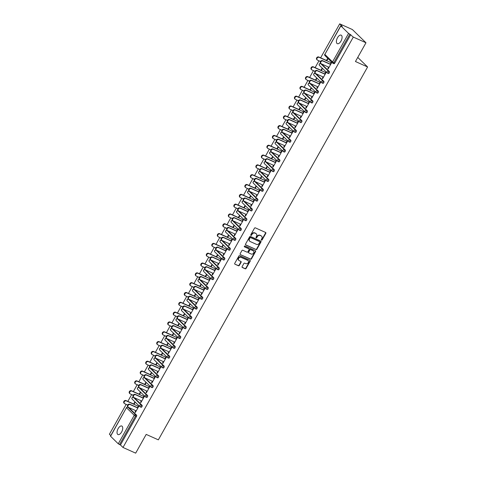<?xml version="1.0" encoding="UTF-8"?>
<svg xmlns="http://www.w3.org/2000/svg" width="477" height="477" viewBox="0 0 477 477"><rect width="100%" height="100%" fill="white"/><g stroke="black" fill="none" stroke-linecap="round" stroke-linejoin="round"><path stroke-width="0.72" d="M261.491 240.146A0.501 0.429 134.2 0 0 262.129 239.889L265.814 233.325A0.715 0.614 134.2 0 0 265.594 232.454L255.374 227.869A0.715 0.614 134.2 0 0 254.456 228.227L250.777 234.791A0.501 0.429 134.2 0 0 251.57 235.149L252.047 234.296A2.296 1.962 134.2 0 1 254.974 233.14L255.827 233.521A2.296 1.962 134.2 0 1 256.316 233.855A2.296 1.962 134.2 0 1 256.531 236.312L256.054 237.164A0.501 0.429 134.2 0 0 256.853 237.516L257.33 236.67A2.296 1.962 134.2 0 1 260.251 235.507L261.104 235.888A2.296 1.962 134.2 0 1 261.593 236.222A2.296 1.962 134.2 0 1 261.813 238.685L261.336 239.532A0.501 0.429 134.2 0 0 261.491 240.146M261.283 239.901A0.501 0.429 134.2 0 0 261.861 239.627L265.54 233.062A0.715 0.614 134.2 0 0 265.588 232.448M250.723 235.161A0.501 0.429 134.2 0 0 251.296 234.881L251.773 234.034L252.047 234.296M256.006 237.528A0.501 0.429 134.2 0 0 256.578 237.254L257.055 236.407L257.33 236.67M121.623 431.983A4.675 2.319 -65.8 0 0 121.796 426.027A4.675 2.319 -65.8 0 0 118.141 428.596A4.675 2.319 -65.8 0 0 117.968 434.553A4.675 2.319 -65.8 0 0 121.623 431.983M340.977 41.105A4.675 2.319 -65.8 0 0 341.15 35.149A4.675 2.319 -65.8 0 0 337.495 37.719A4.675 2.319 -65.8 0 0 337.322 43.675A4.675 2.319 -65.8 0 0 340.977 41.105M242.107 266.643A0.715 0.614 134.2 0 0 242.328 267.514L245.196 268.801A0.715 0.614 134.2 0 0 246.108 268.438L250.198 261.152A0.715 0.614 134.2 0 0 249.978 260.281L239.758 255.69A0.715 0.614 134.2 0 0 238.846 256.054L234.756 263.34A0.715 0.614 134.2 0 0 234.976 264.216L238.44 265.767A0.715 0.614 134.2 0 0 239.353 265.409L241.106 262.284A0.715 0.614 134.2 0 0 240.879 261.414L239.162 260.645A1.92 1.64 134.2 0 1 241.016 257.341L247.748 260.359A1.92 1.64 134.2 0 1 245.893 263.662L244.773 263.161A0.715 0.614 134.2 0 0 243.854 263.525L242.107 266.643M340.858 25.913L324.861 54.42L332.558 61.903L348.556 33.402L340.858 25.913L342.242 26.324L339.702 23.85L352.372 29.538L365.972 42.763L355.448 61.515L367.594 66.971L158.346 439.854L146.195 434.398L135.671 453.15L123 447.462L353.302 37.075L349.832 34.189L333.834 62.69L334.765 63.107L350.756 34.6M365.972 42.763L353.302 37.075M255.976 249.596A0.715 0.614 134.2 0 0 256.888 249.232L260.979 241.94A0.715 0.614 134.2 0 0 260.758 241.07L250.538 236.485A0.715 0.614 134.2 0 0 249.62 236.842L245.53 244.135A0.715 0.614 134.2 0 0 245.756 245.005L255.702 249.328A0.715 0.614 134.2 0 0 256.62 248.964L260.71 241.678A0.715 0.614 134.2 0 0 260.752 241.07M255.589 251.546L251.498 258.838A0.715 0.614 134.2 0 1 250.586 259.196L240.366 254.611A0.715 0.614 134.2 0 1 240.146 253.734L241.893 250.616A0.715 0.614 134.2 0 1 242.805 250.258L246.955 252.118A0.715 0.614 134.2 0 0 247.867 251.755L249.03 249.686A0.715 0.614 134.2 0 0 248.809 248.809L244.492 246.877A0.501 0.429 134.2 0 1 244.975 246.007L255.368 250.675A0.715 0.614 134.2 0 1 255.589 251.546L255.32 251.284L251.23 258.57L251.498 258.838M367.594 66.971L357.756 57.401M348.556 33.402L349.832 34.189M123 447.462L120.46 444.987L118.26 443.789L110.473 436.157L126.471 407.65L110.563 436.3M110.789 435.584L109.406 434.237L126.166 404.365M127.836 401.39L131.676 394.551M133.345 391.569L137.179 384.736M138.855 381.755L142.689 374.922M144.364 371.941L148.198 365.102M149.873 362.126L153.707 355.287M155.377 352.306L159.217 345.473M160.886 342.492L164.726 335.653M166.395 332.678L170.235 325.839M171.905 322.857L175.739 316.024M177.414 313.043L181.248 306.204M182.924 303.229L186.757 296.39M188.433 293.409L192.267 286.576M193.936 283.594L197.776 276.761M199.446 273.78L203.285 266.941M204.955 263.966L208.795 257.127M210.464 254.146L214.298 247.313M215.974 244.331L219.808 237.492M221.483 234.517L225.317 227.678M226.992 224.697L230.826 217.864M232.496 214.883L236.336 208.044M238.005 205.068L241.845 198.229M243.514 195.248L247.354 188.415M249.024 185.434L252.864 178.601M254.533 175.619L258.367 168.78M260.043 165.805L263.876 158.966M265.552 155.985L269.386 149.152M271.061 146.171L274.895 139.332M276.565 136.356L280.404 129.517M282.074 126.536L285.914 119.703M287.583 116.722L291.423 109.883M293.093 106.908L296.927 100.069M298.602 97.087L302.436 90.254M304.111 87.273L307.945 80.44M309.621 77.459L313.455 70.62M315.124 67.645L318.964 60.806M320.633 57.824L339.702 23.85M326.459 60.442L327.347 58.862L327.699 59.208L326.817 60.788M330.191 64.282L331.157 62.565L331.509 62.91L328.152 68.891L327.8 68.545L328.236 68.742M328.605 67.114L327.8 68.545M134.21 397.764A1.097 0.543 114.2 0 1 134.305 397.788A1.097 0.543 114.2 0 1 134.389 397.842L142.086 405.331A1.097 0.543 114.2 0 1 141.961 406.666A1.097 0.543 114.2 0 1 141.109 407.275A1.097 0.543 114.2 0 1 141.025 407.215L140.28 406.881M128.701 407.579A1.097 0.543 114.2 0 1 128.796 407.602A1.097 0.543 114.2 0 1 128.879 407.656L136.577 415.145A1.097 0.543 114.2 0 1 136.458 416.487L135.528 416.069L119.536 444.576M120.46 444.987L136.458 416.487M334.765 63.107A1.097 0.543 114.2 0 1 333.906 63.709A1.097 0.543 114.2 0 1 333.822 63.656L333.077 63.316M139.528 394.533L140.411 392.953L140.059 392.607L139.171 394.187M142.903 398.027L143.863 396.309L144.221 396.655L140.864 402.636L140.512 402.29L140.948 402.487M141.317 400.859L140.512 402.29M145.229 378.13A1.097 0.543 114.2 0 1 145.324 378.154A1.097 0.543 114.2 0 1 145.407 378.207L153.105 385.696A1.097 0.543 114.2 0 1 152.98 387.038A1.097 0.543 114.2 0 1 152.127 387.64A1.097 0.543 114.2 0 1 152.044 387.586L151.292 387.246M150.541 374.898L151.43 373.318L151.078 372.978L150.189 374.558M153.922 378.398L154.882 376.681L155.234 377.027L151.883 383.001L151.531 382.655L151.966 382.852M152.33 381.224L151.531 382.655M156.247 358.501A1.097 0.543 114.2 0 1 156.343 358.525A1.097 0.543 114.2 0 1 156.42 358.579L164.118 366.062A1.097 0.543 114.2 0 1 163.999 367.403A1.097 0.543 114.2 0 1 163.14 368.005A1.097 0.543 114.2 0 1 163.062 367.952L162.311 367.618M161.56 355.27L162.448 353.69L162.091 353.344L161.208 354.924M164.935 358.764L165.901 357.046L166.252 357.392L162.901 363.367L162.544 363.027L162.985 363.224M163.349 361.596L162.544 363.027M167.266 338.867A1.097 0.543 114.2 0 1 167.355 338.891A1.097 0.543 114.2 0 1 167.439 338.944L175.137 346.433A1.097 0.543 114.2 0 1 175.017 347.775A1.097 0.543 114.2 0 1 174.159 348.377A1.097 0.543 114.2 0 1 174.075 348.317L173.33 347.983M172.579 335.635L173.461 334.055L173.109 333.715L172.221 335.289M175.953 339.129L176.919 337.418L177.271 337.758L173.914 343.738L173.562 343.392L173.998 343.589M174.367 341.961L173.562 343.392M178.279 319.232A1.097 0.543 114.2 0 1 178.374 319.256A1.097 0.543 114.2 0 1 178.458 319.316L186.155 326.799A1.097 0.543 114.2 0 1 186.03 328.14A1.097 0.543 114.2 0 1 185.177 328.742A1.097 0.543 114.2 0 1 185.094 328.689L184.343 328.349M183.591 316.001L184.48 314.426L184.128 314.081L183.24 315.661M186.972 319.501L187.932 317.783L188.29 318.129L184.933 324.104L184.581 323.764L185.016 323.955M185.38 322.333L184.581 323.764M189.297 299.604A1.097 0.543 114.2 0 1 189.393 299.628A1.097 0.543 114.2 0 1 189.476 299.681L197.168 307.17A1.097 0.543 114.2 0 1 197.049 308.506A1.097 0.543 114.2 0 1 196.19 309.114A1.097 0.543 114.2 0 1 196.113 309.054L195.361 308.72M194.61 296.372L195.498 294.792L195.141 294.446L194.258 296.026M197.991 299.866L198.951 298.149L199.303 298.495L195.952 304.475L195.594 304.129L196.035 304.326M196.399 302.698L195.594 304.129M200.316 279.969A1.097 0.543 114.2 0 1 200.412 279.993A1.097 0.543 114.2 0 1 200.489 280.047L208.187 287.536A1.097 0.543 114.2 0 1 208.067 288.877A1.097 0.543 114.2 0 1 207.209 289.479A1.097 0.543 114.2 0 1 207.131 289.426L206.38 289.086M205.629 276.738L206.511 275.157L206.159 274.818L205.277 276.398M209.004 280.237L209.969 278.52L210.321 278.866L206.964 284.841L206.613 284.495L207.048 284.691M207.417 283.064L206.613 284.495M211.329 260.341A1.097 0.543 114.2 0 1 211.424 260.364A1.097 0.543 114.2 0 1 211.508 260.418L219.205 267.901A1.097 0.543 114.2 0 1 219.086 269.243A1.097 0.543 114.2 0 1 218.227 269.845A1.097 0.543 114.2 0 1 218.144 269.791L217.399 269.457M216.647 257.109L217.53 255.529L217.178 255.183L216.29 256.763M220.022 260.603L220.988 258.886L221.34 259.232L217.983 265.206L217.631 264.866L218.067 265.063M218.436 263.435L217.631 264.866M222.348 240.706A1.097 0.543 114.2 0 1 222.443 240.73A1.097 0.543 114.2 0 1 222.526 240.784L230.224 248.273A1.097 0.543 114.2 0 1 230.099 249.614A1.097 0.543 114.2 0 1 229.246 250.216A1.097 0.543 114.2 0 1 229.163 250.157L228.411 249.823M227.66 237.474L228.549 235.894L228.197 235.555L227.308 237.129M231.041 240.968L232.001 239.257L232.359 239.597L229.002 245.577L228.65 245.232L229.085 245.428M229.449 243.801L228.65 245.232M233.366 221.072A1.097 0.543 114.2 0 1 233.462 221.095A1.097 0.543 114.2 0 1 233.539 221.155L241.237 228.638A1.097 0.543 114.2 0 1 241.118 229.98A1.097 0.543 114.2 0 1 240.259 230.582A1.097 0.543 114.2 0 1 240.181 230.528L239.43 230.188M238.679 217.84L239.567 216.266L239.21 215.92L238.327 217.5M242.06 221.34L243.02 219.623L243.371 219.969L240.02 225.943L239.663 225.603L240.104 225.794M240.468 224.172L239.663 225.603M244.385 201.443A1.097 0.543 114.2 0 1 244.48 201.467A1.097 0.543 114.2 0 1 244.558 201.521L252.255 209.009A1.097 0.543 114.2 0 1 252.136 210.345A1.097 0.543 114.2 0 1 251.278 210.953A1.097 0.543 114.2 0 1 251.194 210.894L250.449 210.56M249.698 198.211L250.58 196.631L250.228 196.285L249.34 197.866M253.072 201.705L254.038 199.988L254.39 200.334L251.033 206.314L250.681 205.969L251.117 206.165M251.486 204.538L250.681 205.969M255.398 181.809A1.097 0.543 114.2 0 1 255.493 181.832A1.097 0.543 114.2 0 1 255.577 181.892L263.274 189.375A1.097 0.543 114.2 0 1 263.149 190.717A1.097 0.543 114.2 0 1 262.296 191.319A1.097 0.543 114.2 0 1 262.213 191.265L261.462 190.925M260.71 178.577L261.599 176.997L261.247 176.657L260.359 178.237M264.091 182.077L265.051 180.36L265.409 180.705L262.052 186.68L261.7 186.334L262.135 186.531M262.499 184.903L261.7 186.334M266.416 162.18A1.097 0.543 114.2 0 1 266.512 162.204A1.097 0.543 114.2 0 1 266.595 162.258L274.293 169.74A1.097 0.543 114.2 0 1 274.168 171.082A1.097 0.543 114.2 0 1 273.309 171.684A1.097 0.543 114.2 0 1 273.232 171.631L272.48 171.297M271.729 158.948L272.617 157.368L272.26 157.022L271.377 158.602M275.11 162.442L276.07 160.725L276.421 161.071L273.071 167.051L272.713 166.706L273.154 166.902M273.518 165.275L272.713 166.706M277.435 142.545A1.097 0.543 114.2 0 1 277.531 142.569A1.097 0.543 114.2 0 1 277.608 142.623L285.306 150.112A1.097 0.543 114.2 0 1 285.186 151.453A1.097 0.543 114.2 0 1 284.328 152.056A1.097 0.543 114.2 0 1 284.25 151.996L283.499 151.662M282.748 139.314L283.63 137.734L283.278 137.394L282.396 138.968M286.122 142.808L287.088 141.097L287.44 141.436L284.089 147.417L283.732 147.071L284.167 147.268M284.536 145.64L283.732 147.071M288.448 122.911A1.097 0.543 114.2 0 1 288.543 122.935A1.097 0.543 114.2 0 1 288.627 122.994L296.324 130.477A1.097 0.543 114.2 0 1 296.205 131.819A1.097 0.543 114.2 0 1 295.346 132.421A1.097 0.543 114.2 0 1 295.263 132.367L294.518 132.028M293.766 119.679L294.649 118.105L294.297 117.759L293.409 119.339M297.141 123.179L298.107 121.462L298.459 121.808L295.102 127.782L294.75 127.442L295.185 127.639M295.555 126.011L294.75 127.442M299.467 103.282A1.097 0.543 114.2 0 1 299.562 103.306A1.097 0.543 114.2 0 1 299.645 103.36L307.343 110.849A1.097 0.543 114.2 0 1 307.218 112.19A1.097 0.543 114.2 0 1 306.365 112.793A1.097 0.543 114.2 0 1 306.282 112.733L305.53 112.399M304.779 100.051L305.668 98.471L305.316 98.125L304.427 99.705M308.16 103.545L309.12 101.828L309.478 102.173L306.121 108.154L305.769 107.808L306.204 108.005M306.568 106.377L305.769 107.808M310.485 83.648A1.097 0.543 114.2 0 1 310.581 83.672A1.097 0.543 114.2 0 1 310.658 83.731L318.356 91.214A1.097 0.543 114.2 0 1 318.237 92.556A1.097 0.543 114.2 0 1 317.378 93.158A1.097 0.543 114.2 0 1 317.3 93.104L316.549 92.765M315.798 80.416L316.686 78.836L316.329 78.496L315.446 80.076M319.179 83.916L320.139 82.199L320.49 82.545L317.139 88.519L316.782 88.173L317.223 88.37M317.587 86.742L316.782 88.173M321.504 64.019A1.097 0.543 114.2 0 1 321.599 64.043A1.097 0.543 114.2 0 1 321.677 64.097L329.374 71.58A1.097 0.543 114.2 0 1 329.255 72.921A1.097 0.543 114.2 0 1 328.397 73.524A1.097 0.543 114.2 0 1 328.313 73.47L327.568 73.136M324.682 74.096L325.648 72.385L326 72.725L322.649 78.705L322.291 78.359L322.726 78.556M323.096 76.928L322.291 78.359M321.307 70.602L322.19 69.022L321.838 68.676L320.955 70.256M315.995 73.834A1.097 0.543 114.2 0 1 316.09 73.857A1.097 0.543 114.2 0 1 316.168 73.911L323.865 81.4A1.097 0.543 114.2 0 1 323.746 82.742A1.097 0.543 114.2 0 1 322.887 83.344A1.097 0.543 114.2 0 1 322.81 83.284L322.058 82.95M313.669 93.73L314.629 92.013L314.981 92.359L311.63 98.334L311.278 97.994L311.714 98.19M312.077 96.563L311.278 97.994M310.288 90.236L311.177 88.656L310.819 88.311L309.937 89.891M304.976 93.468A1.097 0.543 114.2 0 1 305.071 93.492A1.097 0.543 114.2 0 1 305.155 93.546L312.852 101.029A1.097 0.543 114.2 0 1 312.727 102.37A1.097 0.543 114.2 0 1 311.869 102.972A1.097 0.543 114.2 0 1 311.791 102.919L311.04 102.585M302.651 113.359L303.61 111.648L303.968 111.988L300.611 117.968L300.26 117.622L300.695 117.819M301.059 116.191L300.26 117.622M299.27 109.865L300.158 108.285L299.806 107.945L298.918 109.519M293.957 113.097A1.097 0.543 114.2 0 1 294.053 113.121A1.097 0.543 114.2 0 1 294.136 113.174L301.834 120.663A1.097 0.543 114.2 0 1 301.708 122.005A1.097 0.543 114.2 0 1 300.856 122.607A1.097 0.543 114.2 0 1 300.772 122.553L300.021 122.213M291.632 132.994L292.598 131.276L292.95 131.622L289.593 137.603L289.241 137.257L289.676 137.454M290.046 135.826L289.241 137.257M288.257 129.5L289.14 127.919L288.788 127.574L287.899 129.154M282.944 132.731A1.097 0.543 114.2 0 1 283.04 132.755A1.097 0.543 114.2 0 1 283.117 132.809L290.815 140.298A1.097 0.543 114.2 0 1 290.696 141.633A1.097 0.543 114.2 0 1 289.837 142.235A1.097 0.543 114.2 0 1 289.754 142.182L289.008 141.848M280.619 152.628L281.579 150.911L281.931 151.257L278.58 157.231L278.222 156.891L278.663 157.082M279.027 155.46L278.222 156.891M277.238 149.128L278.127 147.554L277.769 147.208L276.887 148.788M271.926 152.36A1.097 0.543 114.2 0 1 272.021 152.384A1.097 0.543 114.2 0 1 272.099 152.443L279.796 159.926A1.097 0.543 114.2 0 1 279.677 161.268A1.097 0.543 114.2 0 1 278.818 161.87A1.097 0.543 114.2 0 1 278.741 161.816L277.99 161.476M269.6 172.257L270.56 170.545L270.918 170.885L267.561 176.866L267.209 176.52L267.645 176.717M268.008 175.089L267.209 176.52M266.22 168.763L267.108 167.183L266.756 166.837L265.868 168.417M260.907 171.994A1.097 0.543 114.2 0 1 261.002 172.018A1.097 0.543 114.2 0 1 261.086 172.072L268.784 179.561A1.097 0.543 114.2 0 1 268.658 180.902A1.097 0.543 114.2 0 1 267.806 181.504A1.097 0.543 114.2 0 1 267.722 181.445L266.971 181.111M258.582 191.891L259.548 190.174L259.899 190.52L256.543 196.494L256.191 196.154L256.626 196.351M256.996 194.723L256.191 196.154M255.207 188.397L256.089 186.817L255.738 186.471L254.849 188.051M249.888 191.629A1.097 0.543 114.2 0 1 249.984 191.653A1.097 0.543 114.2 0 1 250.067 191.706L257.765 199.189A1.097 0.543 114.2 0 1 257.646 200.531A1.097 0.543 114.2 0 1 256.787 201.133A1.097 0.543 114.2 0 1 256.704 201.079L255.958 200.745M247.563 211.52L248.529 209.808L248.881 210.148L245.524 216.129L245.172 215.783L245.607 215.98M245.977 214.352L245.172 215.783M244.188 208.026L245.071 206.446L244.719 206.106L243.836 207.68M238.876 211.257A1.097 0.543 114.2 0 1 238.971 211.281A1.097 0.543 114.2 0 1 239.049 211.335L246.746 218.824A1.097 0.543 114.2 0 1 246.627 220.165A1.097 0.543 114.2 0 1 245.768 220.768A1.097 0.543 114.2 0 1 245.691 220.714L244.939 220.374M236.55 231.154L237.51 229.437L237.862 229.783L234.511 235.763L234.153 235.417L234.595 235.614M234.958 233.986L234.153 235.417M233.17 227.66L234.058 226.08L233.7 225.734L232.818 227.314M227.857 230.892A1.097 0.543 114.2 0 1 227.952 230.916A1.097 0.543 114.2 0 1 228.036 230.969L235.727 238.458A1.097 0.543 114.2 0 1 235.608 239.794A1.097 0.543 114.2 0 1 234.75 240.396A1.097 0.543 114.2 0 1 234.672 240.342L233.921 240.009M225.532 250.789L226.492 249.072L226.849 249.417L223.492 255.392L223.141 255.052L223.576 255.243M223.94 253.621L223.141 255.052M222.151 247.289L223.039 245.715L222.687 245.369L221.799 246.949M216.838 250.52A1.097 0.543 114.2 0 1 216.934 250.544A1.097 0.543 114.2 0 1 217.017 250.604L224.715 258.087A1.097 0.543 114.2 0 1 224.589 259.428A1.097 0.543 114.2 0 1 223.737 260.031A1.097 0.543 114.2 0 1 223.653 259.977L222.902 259.637M214.513 270.417L215.479 268.706L215.831 269.046L212.474 275.026L212.122 274.68L212.557 274.877M212.927 273.249L212.122 274.68M211.138 266.923L212.021 265.343L211.669 264.997L210.78 266.577M205.825 270.155A1.097 0.543 114.2 0 1 205.921 270.179A1.097 0.543 114.2 0 1 205.998 270.232L213.696 277.721A1.097 0.543 114.2 0 1 213.577 279.063A1.097 0.543 114.2 0 1 212.718 279.665A1.097 0.543 114.2 0 1 212.635 279.605L211.889 279.272M203.494 290.052L204.46 288.335L204.812 288.68L201.461 294.655L201.103 294.315L201.544 294.512M201.908 292.884L201.103 294.315M200.119 286.552L201.008 284.978L200.65 284.632L199.768 286.212M194.807 289.789A1.097 0.543 114.2 0 1 194.902 289.807A1.097 0.543 114.2 0 1 194.98 289.867L202.677 297.35A1.097 0.543 114.2 0 1 202.558 298.691A1.097 0.543 114.2 0 1 201.699 299.294A1.097 0.543 114.2 0 1 201.622 299.24L200.871 298.906M192.481 309.68L193.441 307.969L193.799 308.309L190.442 314.289L190.09 313.944L190.526 314.14M190.889 312.513L190.09 313.944M189.101 306.186L189.989 304.606L189.637 304.266L188.749 305.84M183.788 309.418A1.097 0.543 114.2 0 1 183.883 309.442A1.097 0.543 114.2 0 1 183.967 309.495L191.665 316.984A1.097 0.543 114.2 0 1 191.539 318.326A1.097 0.543 114.2 0 1 190.687 318.928A1.097 0.543 114.2 0 1 190.603 318.874L189.852 318.535M181.463 329.315L182.423 327.598L182.78 327.943L179.424 333.924L179.072 333.578L179.507 333.775M179.877 332.147L179.072 333.578M178.088 325.821L178.97 324.241L178.619 323.895L177.73 325.475M172.769 329.052A1.097 0.543 114.2 0 1 172.865 329.076A1.097 0.543 114.2 0 1 172.948 329.13L180.646 336.619A1.097 0.543 114.2 0 1 180.521 337.954A1.097 0.543 114.2 0 1 179.668 338.557A1.097 0.543 114.2 0 1 179.585 338.503L178.839 338.169M170.444 348.949L171.41 347.232L171.762 347.578L168.405 353.552L168.053 353.207L168.488 353.403M168.858 351.782L168.053 353.207M167.069 345.449L167.952 343.875L167.6 343.529L166.717 345.109M161.757 348.681A1.097 0.543 114.2 0 1 161.852 348.705A1.097 0.543 114.2 0 1 161.93 348.765L169.627 356.247A1.097 0.543 114.2 0 1 169.508 357.589A1.097 0.543 114.2 0 1 168.649 358.191A1.097 0.543 114.2 0 1 168.572 358.138L167.821 357.798M159.431 368.578L160.391 366.867L160.743 367.207L157.392 373.187L157.034 372.841L157.476 373.038M157.839 371.41L157.034 372.841M156.051 365.084L156.939 363.504L156.581 363.158L155.699 364.738M150.738 368.316A1.097 0.543 114.2 0 1 150.833 368.339A1.097 0.543 114.2 0 1 150.917 368.393L158.608 375.882A1.097 0.543 114.2 0 1 158.489 377.224A1.097 0.543 114.2 0 1 157.631 377.826A1.097 0.543 114.2 0 1 157.553 377.766L156.802 377.432M148.413 388.212L149.373 386.495L149.73 386.841L146.373 392.815L146.022 392.476L146.457 392.672M146.821 391.045L146.022 392.476M145.032 384.712L145.92 383.138L145.568 382.792L144.68 384.373M139.719 387.944A1.097 0.543 114.2 0 1 139.815 387.968A1.097 0.543 114.2 0 1 139.898 388.028L147.596 395.511A1.097 0.543 114.2 0 1 147.471 396.852A1.097 0.543 114.2 0 1 146.618 397.454A1.097 0.543 114.2 0 1 146.534 397.401L145.783 397.061M137.394 407.841L138.36 406.13L138.712 406.47L135.355 412.45L135.003 412.104L135.438 412.301M135.808 410.673L135.003 412.104M134.019 404.347L134.902 402.767L134.55 402.427L133.661 404.001M261.45 236.097A2.296 1.962 134.2 0 0 261.324 235.96A2.296 1.962 134.2 0 0 260.836 235.626L261.104 235.888M257.055 236.407A2.296 1.962 134.2 0 1 259.983 235.244L260.836 235.626M256.173 233.73A2.296 1.962 134.2 0 0 256.042 233.587A2.296 1.962 134.2 0 0 255.553 233.253L255.827 233.521M251.773 234.034A2.296 1.962 134.2 0 1 254.7 232.871L255.553 233.253M245.488 244.743L255.702 249.328M259.804 242.268A0.501 0.429 134.2 0 0 259.649 241.654L250.675 237.629A0.501 0.429 134.2 0 0 250.037 237.88L249.531 238.774A2.296 1.962 134.2 0 0 249.751 241.237A2.296 1.962 134.2 0 0 250.24 241.571L256.376 244.319A2.296 1.962 134.2 0 0 259.303 243.163L259.804 242.268M249.62 241.1A2.296 1.962 134.2 0 1 249.477 240.974A2.296 1.962 134.2 0 1 249.262 238.512L249.763 237.618A0.501 0.429 134.2 0 1 250.401 237.361L259.375 241.392M240.366 254.611L250.312 258.933A0.715 0.614 134.2 0 0 251.23 258.57M248.797 248.803A0.715 0.614 134.2 0 0 248.535 248.547L244.284 246.639M251.254 254.044A1.92 1.64 134.2 0 0 253.108 250.741L250.735 249.68A0.715 0.614 134.2 0 0 249.823 250.043L248.66 252.112A0.715 0.614 134.2 0 0 248.881 252.983L251.254 254.044M253.376 250.896A1.92 1.64 134.2 0 0 252.834 250.479L253.108 250.741M248.732 252.882L248.457 252.613A0.715 0.614 134.2 0 1 248.392 251.844L249.549 249.775A0.715 0.614 134.2 0 1 250.467 249.411L252.834 250.479M255.32 251.284A0.715 0.614 134.2 0 0 255.362 250.669M248.01 260.514A1.92 1.64 134.2 0 0 247.474 260.096L247.748 260.359M238.625 260.221A1.92 1.64 134.2 0 1 240.748 257.073L247.474 260.096M234.976 264.216L238.166 265.504A0.715 0.614 134.2 0 0 239.078 265.14L240.831 262.022A0.715 0.614 134.2 0 0 240.873 261.414M242.066 267.251L244.922 268.539A0.715 0.614 134.2 0 0 245.84 268.175L249.93 260.889A0.715 0.614 134.2 0 0 249.972 260.275M317.169 59.917L316.817 59.577A1.646 1.401 -45.8 0 1 318.755 56.984L319.107 57.323A1.646 1.401 134.2 0 0 317.521 60.156L320.449 61.473M331.08 62.702L319.107 57.323M326.9 60.639L318.755 56.984M320.949 63.596L320.598 63.25A1.646 1.401 -45.8 0 1 322.535 60.657L322.887 61.002A1.646 1.401 134.2 0 0 321.301 63.835L329.041 67.311M322.535 60.657L330.275 64.133M322.887 61.002L330.627 64.478M311.66 69.737L311.308 69.392A1.646 1.401 -45.8 0 1 313.246 66.798L313.598 67.144A1.646 1.401 134.2 0 0 312.012 69.976L314.939 71.288M325.57 72.516L313.598 67.144M321.391 70.453L313.246 66.798M306.151 79.552L305.799 79.206A1.646 1.401 -45.8 0 1 307.737 76.612L308.094 76.958A1.646 1.401 134.2 0 0 306.502 79.79L309.43 81.108M320.061 82.33L308.094 76.958M315.881 80.267L307.737 76.612M300.641 89.366L300.289 89.026A1.646 1.401 -45.8 0 1 302.227 86.432L302.585 86.772A1.646 1.401 134.2 0 0 300.993 89.604L303.927 90.922M314.558 92.15L302.585 86.772M310.372 90.087L302.227 86.432M295.132 99.186L294.78 98.84A1.646 1.401 -45.8 0 1 296.724 96.247L297.076 96.592A1.646 1.401 134.2 0 0 295.484 99.425L298.417 100.736M309.048 101.965L297.076 96.592M304.863 99.902L296.724 96.247M289.628 109L289.271 108.655A1.646 1.401 -45.8 0 1 291.214 106.061L291.566 106.407A1.646 1.401 134.2 0 0 289.974 109.239L292.908 110.551M303.539 111.779L291.566 106.407M299.353 109.716L291.214 106.061M315.44 73.41L315.088 73.07A1.646 1.401 -45.8 0 1 317.026 70.477L317.378 70.817A1.646 1.401 134.2 0 0 315.792 73.649L323.531 77.125M317.026 70.477L324.765 73.947M317.378 70.817L325.123 74.293M309.931 83.231L309.579 82.885A1.646 1.401 -45.8 0 1 311.517 80.291L311.875 80.637A1.646 1.401 134.2 0 0 310.283 83.469L318.022 86.939M311.517 80.291L319.256 83.767M311.875 80.637L319.614 84.107M304.421 93.045L304.07 92.699A1.646 1.401 -45.8 0 1 306.007 90.105L306.365 90.451A1.646 1.401 134.2 0 0 304.773 93.283L312.513 96.759M306.007 90.105L313.753 93.581M306.365 90.451L314.104 93.927M298.918 102.859L298.56 102.519A1.646 1.401 -45.8 0 1 300.504 99.926L300.856 100.265A1.646 1.401 134.2 0 0 299.264 103.098L307.009 106.574M300.504 99.926L308.243 103.396M300.856 100.265L308.595 103.742M293.409 112.679L293.051 112.333A1.646 1.401 -45.8 0 1 294.995 109.74L295.346 110.086A1.646 1.401 134.2 0 0 293.76 112.918L301.5 116.388M294.995 109.74L302.734 113.216M295.346 110.086L303.086 113.556M284.119 118.815L283.761 118.475A1.646 1.401 -45.8 0 1 285.705 115.881L286.057 116.221A1.646 1.401 134.2 0 0 284.471 119.053L287.398 120.371M298.03 121.599L286.057 116.221M293.85 119.536L285.705 115.881M287.899 122.494L287.542 122.148A1.646 1.401 -45.8 0 1 289.485 119.554L289.837 119.9A1.646 1.401 134.2 0 0 288.251 122.732L295.99 126.208M289.485 119.554L297.225 123.03M289.837 119.9L297.576 123.376M278.61 128.635L278.258 128.289A1.646 1.401 -45.8 0 1 280.196 125.695L280.548 126.041A1.646 1.401 134.2 0 0 278.962 128.868L281.889 130.185M292.52 131.413L280.548 126.041M288.341 129.35L280.196 125.695M282.39 132.308L282.038 131.968A1.646 1.401 -45.8 0 1 283.976 129.374L284.328 129.714A1.646 1.401 134.2 0 0 282.742 132.546L290.481 136.023M283.976 129.374L291.715 132.844M284.328 129.714L292.067 133.19M273.1 138.449L272.749 138.103A1.646 1.401 -45.8 0 1 274.686 135.51L275.038 135.856A1.646 1.401 134.2 0 0 273.452 138.688L276.38 139.999M287.011 141.228L275.038 135.856M282.831 139.165L274.686 135.51M276.881 142.128L276.529 141.782A1.646 1.401 -45.8 0 1 278.467 139.189L278.818 139.534A1.646 1.401 134.2 0 0 277.232 142.361L284.972 145.837M278.467 139.189L286.206 142.665M278.818 139.534L286.564 143.005M267.591 148.264L267.239 147.918A1.646 1.401 -45.8 0 1 269.177 145.324L269.535 145.67A1.646 1.401 134.2 0 0 267.943 148.502L270.87 149.82M281.502 151.042L269.535 145.67M277.322 148.985L269.177 145.324M271.371 151.942L271.019 151.597A1.646 1.401 -45.8 0 1 272.957 149.003L273.315 149.349A1.646 1.401 134.2 0 0 271.723 152.181L279.462 155.651M272.957 149.003L280.697 152.479M273.315 149.349L281.054 152.825M262.082 158.078L261.73 157.738A1.646 1.401 -45.8 0 1 263.668 155.144L264.025 155.484A1.646 1.401 134.2 0 0 262.433 158.316L265.367 159.634M275.992 160.862L264.025 155.484M271.812 158.799L263.668 155.144M265.862 161.757L265.51 161.411A1.646 1.401 -45.8 0 1 267.448 158.817L267.806 159.163A1.646 1.401 134.2 0 0 266.214 161.995L273.953 165.471M267.448 158.817L275.193 162.293M267.806 159.163L275.545 162.639M256.572 167.898L256.221 167.552A1.646 1.401 -45.8 0 1 258.164 164.959L258.516 165.304A1.646 1.401 134.2 0 0 256.924 168.137L259.858 169.448M270.489 170.677L258.516 165.304M266.303 168.614L258.164 164.959M260.359 171.571L260.001 171.231A1.646 1.401 -45.8 0 1 261.945 168.637L262.296 168.977A1.646 1.401 134.2 0 0 260.704 171.809L268.45 175.286M261.945 168.637L269.684 172.108M262.296 168.977L270.036 172.453M251.069 177.712L250.711 177.366A1.646 1.401 -45.8 0 1 252.655 174.773L253.007 175.119A1.646 1.401 134.2 0 0 251.415 177.951L254.348 179.269M264.979 180.491L253.007 175.119M260.794 178.428L252.655 174.773M254.849 181.391L254.491 181.045A1.646 1.401 -45.8 0 1 256.435 178.452L256.787 178.797A1.646 1.401 134.2 0 0 255.201 181.63L262.94 185.1M256.435 178.452L264.175 181.928M256.787 178.797L264.526 182.268M245.56 187.527L245.202 187.187A1.646 1.401 -45.8 0 1 247.146 184.593L247.497 184.933A1.646 1.401 134.2 0 0 245.911 187.765L248.839 189.083M259.47 190.311L247.497 184.933M255.29 188.248L247.146 184.593M249.34 191.205L248.982 190.86A1.646 1.401 -45.8 0 1 250.926 188.266L251.278 188.612A1.646 1.401 134.2 0 0 249.692 191.444L257.431 194.92M250.926 188.266L258.665 191.742M251.278 188.612L259.017 192.088M240.05 197.347L239.698 197.001A1.646 1.401 -45.8 0 1 241.636 194.407L241.988 194.753A1.646 1.401 134.2 0 0 240.402 197.585L243.33 198.897M253.961 200.125L241.988 194.753M249.781 198.062L241.636 194.407M243.83 201.02L243.479 200.68A1.646 1.401 -45.8 0 1 245.416 198.086L245.768 198.426A1.646 1.401 134.2 0 0 244.182 201.258L251.922 204.734M245.416 198.086L253.156 201.556M245.768 198.426L253.508 201.902M234.541 207.161L234.189 206.815A1.646 1.401 -45.8 0 1 236.127 204.222L236.479 204.567A1.646 1.401 134.2 0 0 234.893 207.4L237.82 208.711M248.451 209.94L236.479 204.567M244.272 207.877L236.127 204.222M238.321 210.84L237.969 210.494A1.646 1.401 -45.8 0 1 239.907 207.9L240.259 208.246A1.646 1.401 134.2 0 0 238.673 211.072L246.412 214.549M239.907 207.9L247.646 211.377M240.259 208.246L248.004 211.716M229.032 216.975L228.68 216.636A1.646 1.401 -45.8 0 1 230.618 214.042L230.975 214.382A1.646 1.401 134.2 0 0 229.383 217.214L232.311 218.532M242.942 219.76L230.975 214.382M238.762 217.697L230.618 214.042M232.812 220.654L232.46 220.308A1.646 1.401 -45.8 0 1 234.398 217.715L234.756 218.061A1.646 1.401 134.2 0 0 233.164 220.893L240.903 224.369M234.398 217.715L242.137 221.191M234.756 218.061L242.495 221.537M223.522 226.796L223.17 226.45A1.646 1.401 -45.8 0 1 225.108 223.856L225.466 224.202A1.646 1.401 134.2 0 0 223.874 227.028L226.808 228.346M237.433 229.574L225.466 224.202M233.253 227.511L225.108 223.856M227.302 230.469L226.951 230.129A1.646 1.401 -45.8 0 1 228.888 227.535L229.246 227.875A1.646 1.401 134.2 0 0 227.654 230.707L235.394 234.183M228.888 227.535L236.634 231.005M229.246 227.875L236.986 231.351M218.013 236.61L217.661 236.264A1.646 1.401 -45.8 0 1 219.605 233.67L219.957 234.016A1.646 1.401 134.2 0 0 218.365 236.848L221.298 238.16M231.929 239.388L219.957 234.016M227.744 237.325L219.605 233.67M221.793 240.283L221.441 239.943A1.646 1.401 -45.8 0 1 223.385 237.349L223.737 237.689A1.646 1.401 134.2 0 0 222.145 240.521L229.89 243.997M223.385 237.349L231.124 240.825M223.737 237.689L231.476 241.165M212.509 246.424L212.152 246.078A1.646 1.401 -45.8 0 1 214.095 243.485L214.447 243.83A1.646 1.401 134.2 0 0 212.855 246.663L215.789 247.98M226.42 249.203L214.447 243.83M222.234 247.146L214.095 243.485M216.29 250.103L215.932 249.757A1.646 1.401 -45.8 0 1 217.876 247.164L218.227 247.509A1.646 1.401 134.2 0 0 216.641 250.342L224.381 253.812M217.876 247.164L225.615 250.64M218.227 247.509L225.967 250.985M207 256.238L206.642 255.899A1.646 1.401 -45.8 0 1 208.586 253.305L208.938 253.645A1.646 1.401 134.2 0 0 207.352 256.477L210.279 257.795M220.911 259.023L208.938 253.645M216.731 256.96L208.586 253.305M210.78 259.917L210.423 259.571A1.646 1.401 -45.8 0 1 212.366 256.978L212.718 257.324A1.646 1.401 134.2 0 0 211.132 260.156L218.871 263.632M212.366 256.978L220.106 260.454M212.718 257.324L220.457 260.8M201.491 266.059L201.139 265.713A1.646 1.401 -45.8 0 1 203.077 263.119L203.429 263.465A1.646 1.401 134.2 0 0 201.843 266.297L204.77 267.609M215.401 268.837L203.429 263.465M211.222 266.774L203.077 263.119M205.271 269.732L204.919 269.392A1.646 1.401 -45.8 0 1 206.857 266.798L207.209 267.138A1.646 1.401 134.2 0 0 205.623 269.97L213.362 273.446M206.857 266.798L214.596 270.268M207.209 267.138L214.948 270.614M195.981 275.873L195.63 275.527A1.646 1.401 -45.8 0 1 197.567 272.933L197.919 273.279A1.646 1.401 134.2 0 0 196.333 276.111L199.261 277.423M209.892 278.651L197.919 273.279M205.712 276.588L197.567 272.933M199.762 279.552L199.41 279.206A1.646 1.401 -45.8 0 1 201.348 276.612L201.699 276.958A1.646 1.401 134.2 0 0 200.113 279.79L207.853 283.26M201.348 276.612L209.087 280.088M201.699 276.958L209.445 280.428M190.472 285.687L190.12 285.347A1.646 1.401 -45.8 0 1 192.058 282.754L192.416 283.094A1.646 1.401 134.2 0 0 190.824 285.926L193.751 287.243M204.383 288.472L192.416 283.094M200.203 286.409L192.058 282.754M194.252 289.366L193.9 289.02A1.646 1.401 -45.8 0 1 195.838 286.427L196.196 286.772A1.646 1.401 134.2 0 0 194.604 289.605L202.343 293.081M195.838 286.427L203.578 289.903M196.196 286.772L203.935 290.249M184.963 295.507L184.611 295.162A1.646 1.401 -45.8 0 1 186.549 292.568L186.906 292.914A1.646 1.401 134.2 0 0 185.314 295.74L188.248 297.058M198.873 298.286L186.906 292.914M194.694 296.223L186.549 292.568M188.743 299.18L188.391 298.84A1.646 1.401 -45.8 0 1 190.329 296.247L190.687 296.587A1.646 1.401 134.2 0 0 189.095 299.419L196.834 302.895M190.329 296.247L198.074 299.717M190.687 296.587L198.426 300.063M179.453 305.322L179.102 304.976A1.646 1.401 -45.8 0 1 181.039 302.382L181.397 302.728A1.646 1.401 134.2 0 0 179.805 305.56L182.739 306.872M193.37 308.1L181.397 302.728M189.184 306.037L181.039 302.382M183.234 309.001L182.882 308.655A1.646 1.401 -45.8 0 1 184.826 306.061L185.177 306.407A1.646 1.401 134.2 0 0 183.585 309.233L191.325 312.709M184.826 306.061L192.565 309.537M185.177 306.407L192.917 309.877M173.95 315.136L173.592 314.796A1.646 1.401 -45.8 0 1 175.536 312.202L175.888 312.542A1.646 1.401 134.2 0 0 174.296 315.375L177.229 316.692M187.86 317.915L175.888 312.542M183.675 315.857L175.536 312.202M177.73 318.815L177.372 318.469A1.646 1.401 -45.8 0 1 179.316 315.875L179.668 316.221A1.646 1.401 134.2 0 0 178.082 319.053L185.821 322.524M179.316 315.875L187.056 319.351M179.668 316.221L187.407 319.697M168.441 324.956L168.083 324.61A1.646 1.401 -45.8 0 1 170.027 322.017L170.378 322.357A1.646 1.401 134.2 0 0 168.792 325.189L171.72 326.506M182.351 327.735L170.378 322.357M178.165 325.672L170.027 322.017M172.221 328.629L171.863 328.283A1.646 1.401 -45.8 0 1 173.807 325.69L174.159 326.035A1.646 1.401 134.2 0 0 172.573 328.868L180.312 332.344M173.807 325.69L181.546 329.166M174.159 326.035L181.898 329.512M162.931 334.771L162.579 334.425A1.646 1.401 -45.8 0 1 164.517 331.831L164.869 332.177A1.646 1.401 134.2 0 0 163.283 335.009L166.211 336.321M176.842 337.549L164.869 332.177M172.662 335.486L164.517 331.831M166.712 338.443L166.36 338.104A1.646 1.401 -45.8 0 1 168.298 335.51L168.649 335.85A1.646 1.401 134.2 0 0 167.063 338.682L174.803 342.158M168.298 335.51L176.037 338.986M168.649 335.85L176.389 339.326M157.422 344.585L157.07 344.239A1.646 1.401 -45.8 0 1 159.008 341.645L159.36 341.991A1.646 1.401 134.2 0 0 157.774 344.823L160.701 346.141M171.332 347.363L159.36 341.991M167.153 345.3L159.008 341.645M161.202 348.264L160.85 347.918A1.646 1.401 -45.8 0 1 162.788 345.324L163.14 345.67A1.646 1.401 134.2 0 0 161.554 348.502L169.293 351.972M162.788 345.324L170.527 348.8M163.14 345.67L170.885 349.14M151.913 354.399L151.561 354.059A1.646 1.401 -45.8 0 1 153.499 351.466L153.856 351.805A1.646 1.401 134.2 0 0 152.264 354.638L155.192 355.955M165.823 357.184L153.856 351.805M161.643 355.121L153.499 351.466M155.693 358.078L155.341 357.732A1.646 1.401 -45.8 0 1 157.279 355.138L157.637 355.484A1.646 1.401 134.2 0 0 156.045 358.316L163.784 361.793M157.279 355.138L165.018 358.615M157.637 355.484L165.376 358.96M146.403 364.219L146.051 363.873A1.646 1.401 -45.8 0 1 147.989 361.28L148.347 361.626A1.646 1.401 134.2 0 0 146.755 364.458L149.689 365.77M160.314 366.998L148.347 361.626M156.134 364.935L147.989 361.28M150.183 367.892L149.832 367.552A1.646 1.401 -45.8 0 1 151.769 364.959L152.127 365.299A1.646 1.401 134.2 0 0 150.535 368.131L158.275 371.607M151.769 364.959L159.515 368.429M152.127 365.299L159.867 368.775M140.894 374.034L140.542 373.688A1.646 1.401 -45.8 0 1 142.48 371.094L142.838 371.44A1.646 1.401 134.2 0 0 141.246 374.272L144.179 375.584M154.81 376.812L142.838 371.44M150.625 374.749L142.48 371.094M144.674 377.712L144.322 377.367A1.646 1.401 -45.8 0 1 146.266 374.773L146.618 375.119A1.646 1.401 134.2 0 0 145.026 377.951L152.765 381.421M146.266 374.773L154.005 378.249M146.618 375.119L154.357 378.589M135.39 383.848L135.033 383.508A1.646 1.401 -45.8 0 1 136.977 380.914L137.328 381.254A1.646 1.401 134.2 0 0 135.736 384.086L138.67 385.404M149.301 386.632L137.328 381.254M145.115 384.569L136.977 380.914M139.171 387.527L138.813 387.181A1.646 1.401 -45.8 0 1 140.757 384.587L141.109 384.933A1.646 1.401 134.2 0 0 139.517 387.765L147.262 391.241M140.757 384.587L148.496 388.063M141.109 384.933L148.848 388.409M129.881 393.668L129.523 393.322A1.646 1.401 -45.8 0 1 131.467 390.729L131.819 391.074A1.646 1.401 134.2 0 0 130.233 393.901L133.161 395.218M143.792 396.447L131.819 391.074M139.606 394.384L131.467 390.729M133.661 397.341L133.304 397.001A1.646 1.401 -45.8 0 1 135.247 394.407L135.599 394.747A1.646 1.401 134.2 0 0 134.013 397.579L141.752 401.056M135.247 394.407L142.987 397.878M135.599 394.747L143.338 398.223M124.372 403.482L124.02 403.137A1.646 1.401 -45.8 0 1 125.958 400.543L126.31 400.889A1.646 1.401 134.2 0 0 124.724 403.721L127.651 405.033M138.282 406.261L126.31 400.889M134.103 404.198L125.958 400.543M128.152 407.161L127.8 406.815A1.646 1.401 -45.8 0 1 129.738 404.222L130.09 404.568A1.646 1.401 134.2 0 0 128.504 407.394L136.243 410.87M129.738 404.222L137.477 407.698M130.09 404.568L137.829 408.038M340.769 25.77L324.861 54.42A1.097 0.936 134.2 0 0 324.968 55.594L332.666 63.077A1.097 0.936 134.2 0 0 332.898 63.238A1.097 0.543 114.2 0 0 332.982 63.292A1.097 0.543 114.2 0 0 333.834 62.69L332.558 61.903A1.097 0.936 134.2 0 0 332.666 63.077A1.097 1.097 0 0 0 332.982 63.292L333.906 63.709M118.26 443.789L134.252 415.282L126.554 407.799A1.097 0.936 -45.8 0 1 127.955 407.245L135.653 414.728L136.577 415.145M135.528 416.069L134.252 415.282A1.097 0.936 -45.8 0 1 135.653 414.728A1.097 0.543 -65.8 0 1 135.528 416.069M321.677 64.097L320.753 63.679L328.45 71.168L329.374 71.58M328.325 72.51A1.097 0.543 -65.8 0 0 328.45 71.168A1.097 0.936 -45.8 0 0 327.049 71.723A1.097 0.936 134.2 0 0 327.389 73.053A1.097 0.543 114.2 0 0 327.472 73.112A1.097 0.543 114.2 0 0 328.325 72.51M319.459 65.409A1.097 0.936 134.2 0 1 319.357 64.234A1.097 0.936 -45.8 0 1 320.753 63.679A1.097 0.543 114.2 0 0 320.669 63.626A1.097 1.097 0 0 0 319.459 65.409L327.156 72.898A1.097 1.097 0 0 0 327.472 73.112L328.397 73.524M320.478 63.608A1.097 0.543 114.2 0 1 320.669 63.626L321.599 64.043M316.168 73.911L315.243 73.5L322.941 80.983L323.865 81.4M310.658 83.731L309.734 83.314L317.432 90.797L318.356 91.214M305.155 93.546L304.225 93.128L311.922 100.617L312.852 101.029M299.645 103.36L298.715 102.943L306.413 110.431L307.343 110.849M294.136 113.174L293.212 112.763L300.909 120.246L301.834 120.663M288.627 122.994L287.703 122.577L295.4 130.066L296.324 130.477M283.117 132.809L282.193 132.391L289.891 139.88L290.815 140.298M277.608 142.623L276.684 142.212L284.381 149.695L285.306 150.112M272.099 152.443L271.174 152.026L278.872 159.509L279.796 159.926M266.595 162.258L265.665 161.84L273.363 169.329L274.293 169.74M261.086 172.072L260.156 171.66L267.853 179.143L268.784 179.561M255.577 181.892L254.652 181.475L262.35 188.958L263.274 189.375M250.067 191.706L249.143 191.289L256.841 198.778L257.765 199.189M244.558 201.521L243.634 201.103L251.331 208.592L252.255 209.009M239.049 211.335L238.124 210.923L245.822 218.406L246.746 218.824M233.539 221.155L232.615 220.738L240.313 228.227L241.237 228.638M228.036 230.969L227.106 230.552L234.803 238.041L235.727 238.458M222.526 240.784L221.596 240.372L229.294 247.855L230.224 248.273M217.017 250.604L216.093 250.186L223.791 257.669L224.715 258.087M211.508 260.418L210.584 260.001L218.281 267.49L219.205 267.901M205.998 270.232L205.074 269.821L212.772 277.304L213.696 277.721M200.489 280.047L199.565 279.635L207.262 287.118L208.187 287.536M194.98 289.867L194.056 289.45L201.753 296.938L202.677 297.35M189.476 299.681L188.546 299.264L196.244 306.753L197.168 307.17M183.967 309.495L183.037 309.084L190.734 316.567L191.665 316.984M178.458 319.316L177.533 318.898L185.231 326.387L186.155 326.799M172.948 329.13L172.024 328.713L179.722 336.202L180.646 336.619M167.439 338.944L166.515 338.533L174.212 346.016L175.137 346.433M161.93 348.765L161.005 348.347L168.703 355.83L169.627 356.247M156.42 358.579L155.496 358.161L163.194 365.65L164.118 366.062M150.917 368.393L149.987 367.976L157.684 375.465L158.608 375.882M145.407 378.207L144.477 377.796L152.175 385.279L153.105 385.696M139.898 388.028L138.974 387.61L146.672 395.099L147.596 395.511M134.389 397.842L133.465 397.424L141.162 404.913L142.086 405.331M128.879 407.656L127.955 407.245A1.097 0.543 114.2 0 0 127.872 407.185A1.097 1.097 0 0 0 126.471 407.65M322.822 82.324A1.097 0.543 -65.8 0 0 322.941 80.983A1.097 0.936 -45.8 0 0 321.546 81.537A1.097 0.936 134.2 0 0 321.88 82.873A1.097 0.543 114.2 0 0 321.963 82.926A1.097 0.543 114.2 0 0 322.822 82.324M313.949 75.229A1.097 0.936 134.2 0 1 313.848 74.054A1.097 0.936 -45.8 0 1 315.243 73.5A1.097 0.543 114.2 0 0 315.16 73.44A1.097 1.097 0 0 0 313.949 75.229L321.647 82.712A1.097 1.097 0 0 0 321.963 82.926L322.887 83.344M314.969 73.422A1.097 0.543 114.2 0 1 315.16 73.44L316.09 73.857M317.312 92.139A1.097 0.543 -65.8 0 0 317.432 90.797A1.097 0.936 -45.8 0 0 316.036 91.351A1.097 0.936 134.2 0 0 316.37 92.687A1.097 0.543 114.2 0 0 316.454 92.741A1.097 0.543 114.2 0 0 317.312 92.139M308.44 85.043A1.097 0.936 134.2 0 1 308.339 83.869A1.097 0.936 -45.8 0 1 309.734 83.314A1.097 0.543 114.2 0 0 309.656 83.26A1.097 1.097 0 0 0 308.44 85.043L316.138 92.526A1.097 1.097 0 0 0 316.454 92.741L317.378 93.158M309.46 83.242A1.097 0.543 114.2 0 1 309.656 83.26L310.581 83.672M311.803 101.959A1.097 0.543 -65.8 0 0 311.922 100.617A1.097 0.936 -45.8 0 0 310.527 101.172A1.097 0.936 134.2 0 0 310.867 102.501A1.097 0.543 114.2 0 0 310.944 102.561A1.097 0.543 114.2 0 0 311.803 101.959M302.931 94.857A1.097 0.936 134.2 0 1 302.829 93.683A1.097 0.936 -45.8 0 1 304.225 93.128A1.097 0.543 114.2 0 0 304.147 93.075A1.097 1.097 0 0 0 302.931 94.857L310.628 102.346A1.097 1.097 0 0 0 310.944 102.561L311.869 102.972M303.95 93.057A1.097 0.543 114.2 0 1 304.147 93.075L305.071 93.492M306.294 111.773A1.097 0.543 -65.8 0 0 306.413 110.431A1.097 0.936 -45.8 0 0 305.018 110.986A1.097 0.936 134.2 0 0 305.358 112.322A1.097 0.543 114.2 0 0 305.435 112.375A1.097 0.543 114.2 0 0 306.294 111.773M297.427 104.672A1.097 0.936 134.2 0 1 297.32 103.497A1.097 0.936 -45.8 0 1 298.715 102.943A1.097 0.543 114.2 0 0 298.638 102.889A1.097 1.097 0 0 0 297.427 104.672L305.119 112.161A1.097 1.097 0 0 0 305.435 112.375L306.365 112.793M298.447 102.871A1.097 0.543 114.2 0 1 298.638 102.889L299.562 103.306M300.784 121.587A1.097 0.543 -65.8 0 0 300.909 120.246A1.097 0.936 -45.8 0 0 299.508 120.8A1.097 0.936 134.2 0 0 299.848 122.136A1.097 0.543 114.2 0 0 299.926 122.19A1.097 0.543 114.2 0 0 300.784 121.587M291.918 114.492A1.097 0.936 134.2 0 1 291.811 113.317A1.097 0.936 -45.8 0 1 293.212 112.763A1.097 0.543 114.2 0 0 293.128 112.703A1.097 1.097 0 0 0 291.918 114.492L299.616 121.975A1.097 1.097 0 0 0 299.926 122.19L300.856 122.607M292.938 112.691A1.097 0.543 114.2 0 1 293.128 112.703L294.053 113.121M295.275 131.402A1.097 0.543 -65.8 0 0 295.4 130.066A1.097 0.936 -45.8 0 0 293.999 130.62A1.097 0.936 134.2 0 0 294.339 131.95A1.097 0.543 114.2 0 0 294.422 132.004A1.097 0.543 114.2 0 0 295.275 131.402M286.409 124.306A1.097 0.936 134.2 0 1 286.301 123.132A1.097 0.936 -45.8 0 1 287.703 122.577A1.097 0.543 114.2 0 0 287.619 122.523A1.097 1.097 0 0 0 286.409 124.306L294.106 131.795A1.097 1.097 0 0 0 294.422 132.004L295.346 132.421M287.428 122.506A1.097 0.543 114.2 0 1 287.619 122.523L288.543 122.935M289.766 141.222A1.097 0.543 -65.8 0 0 289.891 139.88A1.097 0.936 -45.8 0 0 288.49 140.435A1.097 0.936 134.2 0 0 288.829 141.764A1.097 0.543 114.2 0 0 288.913 141.824A1.097 0.543 114.2 0 0 289.766 141.222M280.899 134.12A1.097 0.936 134.2 0 1 280.798 132.946A1.097 0.936 -45.8 0 1 282.193 132.391A1.097 0.543 114.2 0 0 282.11 132.338A1.097 1.097 0 0 0 280.899 134.12L288.597 141.609A1.097 1.097 0 0 0 288.913 141.824L289.837 142.235M281.919 132.32A1.097 0.543 114.2 0 1 282.11 132.338L283.04 132.755M284.262 151.036A1.097 0.543 -65.8 0 0 284.381 149.695A1.097 0.936 -45.8 0 0 282.986 150.249A1.097 0.936 134.2 0 0 283.32 151.585A1.097 0.543 114.2 0 0 283.404 151.638A1.097 0.543 114.2 0 0 284.262 151.036M275.39 143.941A1.097 0.936 134.2 0 1 275.289 142.766A1.097 0.936 -45.8 0 1 276.684 142.212A1.097 0.543 114.2 0 0 276.6 142.152A1.097 1.097 0 0 0 275.39 143.941L283.088 151.424A1.097 1.097 0 0 0 283.404 151.638L284.328 152.056M276.41 142.14A1.097 0.543 114.2 0 1 276.6 142.152L277.531 142.569M278.753 160.85A1.097 0.543 -65.8 0 0 278.872 159.509A1.097 0.936 -45.8 0 0 277.477 160.063A1.097 0.936 134.2 0 0 277.811 161.399A1.097 0.543 114.2 0 0 277.894 161.453A1.097 0.543 114.2 0 0 278.753 160.85M269.881 153.755A1.097 0.936 134.2 0 1 269.779 152.58A1.097 0.936 -45.8 0 1 271.174 152.026A1.097 0.543 114.2 0 0 271.097 151.972A1.097 1.097 0 0 0 269.881 153.755L277.578 161.238A1.097 1.097 0 0 0 277.894 161.453L278.818 161.87M270.9 151.954A1.097 0.543 114.2 0 1 271.097 151.972L272.021 152.384M273.243 170.671A1.097 0.543 -65.8 0 0 273.363 169.329A1.097 0.936 -45.8 0 0 271.968 169.884A1.097 0.936 134.2 0 0 272.307 171.213A1.097 0.543 114.2 0 0 272.385 171.273A1.097 0.543 114.2 0 0 273.243 170.671M264.371 163.569A1.097 0.936 134.2 0 1 264.27 162.395A1.097 0.936 -45.8 0 1 265.665 161.84A1.097 0.543 114.2 0 0 265.588 161.786A1.097 1.097 0 0 0 264.371 163.569L272.069 171.058A1.097 1.097 0 0 0 272.385 171.273L273.309 171.684M265.391 161.769A1.097 0.543 114.2 0 1 265.588 161.786L266.512 162.204M267.734 180.485A1.097 0.543 -65.8 0 0 267.853 179.143A1.097 0.936 -45.8 0 0 266.458 179.698A1.097 0.936 134.2 0 0 266.798 181.033A1.097 0.543 114.2 0 0 266.876 181.087A1.097 0.543 114.2 0 0 267.734 180.485M258.868 173.389A1.097 0.936 134.2 0 1 258.761 172.215A1.097 0.936 -45.8 0 1 260.156 171.66A1.097 0.543 114.2 0 0 260.078 171.601A1.097 1.097 0 0 0 258.868 173.389L266.56 180.872A1.097 1.097 0 0 0 266.876 181.087L267.806 181.504M259.887 171.583A1.097 0.543 114.2 0 1 260.078 171.601L261.002 172.018M262.225 190.299A1.097 0.543 -65.8 0 0 262.35 188.958A1.097 0.936 -45.8 0 0 260.949 189.512A1.097 0.936 134.2 0 0 261.289 190.848A1.097 0.543 114.2 0 0 261.366 190.901A1.097 0.543 114.2 0 0 262.225 190.299M253.359 183.204A1.097 0.936 134.2 0 1 253.251 182.029A1.097 0.936 -45.8 0 1 254.652 181.475A1.097 0.543 114.2 0 0 254.569 181.421A1.097 1.097 0 0 0 253.359 183.204L261.056 190.687A1.097 1.097 0 0 0 261.366 190.901L262.296 191.319M254.378 181.403A1.097 0.543 114.2 0 1 254.569 181.421L255.493 181.832M256.715 200.119A1.097 0.543 -65.8 0 0 256.841 198.778A1.097 0.936 -45.8 0 0 255.439 199.332A1.097 0.936 134.2 0 0 255.779 200.662A1.097 0.543 114.2 0 0 255.863 200.722A1.097 0.543 114.2 0 0 256.715 200.119M247.849 193.018A1.097 0.936 134.2 0 1 247.742 191.843A1.097 0.936 -45.8 0 1 249.143 191.289A1.097 0.543 114.2 0 0 249.06 191.235A1.097 1.097 0 0 0 247.849 193.018L255.547 200.507A1.097 1.097 0 0 0 255.863 200.722L256.787 201.133M248.869 191.217A1.097 0.543 114.2 0 1 249.06 191.235L249.984 191.653M251.206 209.934A1.097 0.543 -65.8 0 0 251.331 208.592A1.097 0.936 -45.8 0 0 249.93 209.147A1.097 0.936 134.2 0 0 250.27 210.482A1.097 0.543 114.2 0 0 250.353 210.536A1.097 0.543 114.2 0 0 251.206 209.934M242.34 202.832A1.097 0.936 134.2 0 1 242.238 201.658A1.097 0.936 -45.8 0 1 243.634 201.103A1.097 0.543 114.2 0 0 243.55 201.05A1.097 1.097 0 0 0 242.34 202.832L250.037 210.321A1.097 1.097 0 0 0 250.353 210.536L251.278 210.953M243.359 201.032A1.097 0.543 114.2 0 1 243.55 201.05L244.48 201.467M245.703 219.748A1.097 0.543 -65.8 0 0 245.822 218.406A1.097 0.936 -45.8 0 0 244.427 218.961A1.097 0.936 134.2 0 0 244.761 220.296A1.097 0.543 114.2 0 0 244.844 220.35A1.097 0.543 114.2 0 0 245.703 219.748M236.83 212.653A1.097 0.936 134.2 0 1 236.729 211.478A1.097 0.936 -45.8 0 1 238.124 210.923A1.097 0.543 114.2 0 0 238.041 210.864A1.097 1.097 0 0 0 236.83 212.653L244.528 220.135A1.097 1.097 0 0 0 244.844 220.35L245.768 220.768M237.85 210.852A1.097 0.543 114.2 0 1 238.041 210.864L238.971 211.281M240.193 229.562A1.097 0.543 -65.8 0 0 240.313 228.227A1.097 0.936 -45.8 0 0 238.917 228.781A1.097 0.936 134.2 0 0 239.251 230.111A1.097 0.543 114.2 0 0 239.335 230.164A1.097 0.543 114.2 0 0 240.193 229.562M231.321 222.467A1.097 0.936 134.2 0 1 231.22 221.292A1.097 0.936 -45.8 0 1 232.615 220.738A1.097 0.543 114.2 0 0 232.537 220.684A1.097 1.097 0 0 0 231.321 222.467L239.019 229.956A1.097 1.097 0 0 0 239.335 230.164L240.259 230.582M232.341 220.666A1.097 0.543 114.2 0 1 232.537 220.684L233.462 221.095M234.684 239.382A1.097 0.543 -65.8 0 0 234.803 238.041A1.097 0.936 -45.8 0 0 233.408 238.595A1.097 0.936 134.2 0 0 233.748 239.925A1.097 0.543 114.2 0 0 233.825 239.985A1.097 0.543 114.2 0 0 234.684 239.382M225.812 232.281A1.097 0.936 134.2 0 1 225.71 231.106A1.097 0.936 -45.8 0 1 227.106 230.552A1.097 0.543 114.2 0 0 227.028 230.498A1.097 1.097 0 0 0 225.812 232.281L233.509 239.77A1.097 1.097 0 0 0 233.825 239.985L234.75 240.396M226.831 230.48A1.097 0.543 114.2 0 1 227.028 230.498L227.952 230.916M229.175 249.197A1.097 0.543 -65.8 0 0 229.294 247.855A1.097 0.936 -45.8 0 0 227.899 248.41A1.097 0.936 134.2 0 0 228.239 249.745A1.097 0.543 114.2 0 0 228.316 249.799A1.097 0.543 114.2 0 0 229.175 249.197M220.308 242.101A1.097 0.936 134.2 0 1 220.201 240.927A1.097 0.936 -45.8 0 1 221.596 240.372A1.097 0.543 114.2 0 0 221.519 240.313A1.097 1.097 0 0 0 220.308 242.101L228 249.584A1.097 1.097 0 0 0 228.316 249.799L229.246 250.216M221.328 240.295A1.097 0.543 114.2 0 1 221.519 240.313L222.443 240.73M223.665 259.011A1.097 0.543 -65.8 0 0 223.791 257.669A1.097 0.936 -45.8 0 0 222.389 258.224A1.097 0.936 134.2 0 0 222.729 259.56A1.097 0.543 114.2 0 0 222.807 259.613A1.097 0.543 114.2 0 0 223.665 259.011M214.799 251.916A1.097 0.936 134.2 0 1 214.692 250.741A1.097 0.936 -45.8 0 1 216.093 250.186A1.097 0.543 114.2 0 0 216.009 250.133A1.097 1.097 0 0 0 214.799 251.916L222.497 259.399A1.097 1.097 0 0 0 222.807 259.613L223.737 260.031M215.819 250.115A1.097 0.543 114.2 0 1 216.009 250.133L216.934 250.544M218.156 268.831A1.097 0.543 -65.8 0 0 218.281 267.49A1.097 0.936 -45.8 0 0 216.88 268.044A1.097 0.936 134.2 0 0 217.22 269.374A1.097 0.543 114.2 0 0 217.303 269.433A1.097 0.543 114.2 0 0 218.156 268.831M209.29 261.73A1.097 0.936 134.2 0 1 209.182 260.555A1.097 0.936 -45.8 0 1 210.584 260.001A1.097 0.543 114.2 0 0 210.5 259.947A1.097 1.097 0 0 0 209.29 261.73L216.987 269.219A1.097 1.097 0 0 0 217.303 269.433L218.227 269.845M210.309 259.929A1.097 0.543 114.2 0 1 210.5 259.947L211.424 260.364M212.647 278.646A1.097 0.543 -65.8 0 0 212.772 277.304A1.097 0.936 -45.8 0 0 211.371 277.858A1.097 0.936 134.2 0 0 211.71 279.194A1.097 0.543 114.2 0 0 211.794 279.248A1.097 0.543 114.2 0 0 212.647 278.646M203.78 271.55A1.097 0.936 134.2 0 1 203.673 270.37A1.097 0.936 -45.8 0 1 205.074 269.821A1.097 0.543 114.2 0 0 204.991 269.761A1.097 1.097 0 0 0 203.78 271.55L211.478 279.033A1.097 1.097 0 0 0 211.794 279.248L212.718 279.665M204.8 269.743A1.097 0.543 114.2 0 1 204.991 269.761L205.921 270.179M207.143 288.46A1.097 0.543 -65.8 0 0 207.262 287.118A1.097 0.936 -45.8 0 0 205.867 287.673A1.097 0.936 134.2 0 0 206.201 289.008A1.097 0.543 114.2 0 0 206.285 289.062A1.097 0.543 114.2 0 0 207.143 288.46M198.271 281.364A1.097 0.936 134.2 0 1 198.17 280.19A1.097 0.936 -45.8 0 1 199.565 279.635A1.097 0.543 114.2 0 0 199.481 279.576A1.097 1.097 0 0 0 198.271 281.364L205.969 288.847A1.097 1.097 0 0 0 206.285 289.062L207.209 289.479M199.291 279.564A1.097 0.543 114.2 0 1 199.481 279.576L200.412 279.993M201.634 298.274A1.097 0.543 -65.8 0 0 201.753 296.938A1.097 0.936 -45.8 0 0 200.358 297.493A1.097 0.936 134.2 0 0 200.692 298.823A1.097 0.543 114.2 0 0 200.775 298.882A1.097 0.543 114.2 0 0 201.634 298.274M192.762 291.179A1.097 0.936 134.2 0 1 192.66 290.004A1.097 0.936 -45.8 0 1 194.056 289.45A1.097 0.543 114.2 0 0 193.978 289.396A1.097 1.097 0 0 0 192.762 291.179L200.459 298.668A1.097 1.097 0 0 0 200.775 298.882L201.699 299.294M193.781 289.378A1.097 0.543 114.2 0 1 193.978 289.396L194.902 289.807M196.125 308.094A1.097 0.543 -65.8 0 0 196.244 306.753A1.097 0.936 -45.8 0 0 194.849 307.307A1.097 0.936 134.2 0 0 195.188 308.643A1.097 0.543 114.2 0 0 195.266 308.697A1.097 0.543 114.2 0 0 196.125 308.094M187.252 300.993A1.097 0.936 134.2 0 1 187.151 299.818A1.097 0.936 -45.8 0 1 188.546 299.264A1.097 0.543 114.2 0 0 188.469 299.21A1.097 1.097 0 0 0 187.252 300.993L194.95 308.482A1.097 1.097 0 0 0 195.266 308.697L196.19 309.114M188.272 299.192A1.097 0.543 114.2 0 1 188.469 299.21L189.393 299.628M190.615 317.909A1.097 0.543 -65.8 0 0 190.734 316.567A1.097 0.936 -45.8 0 0 189.339 317.122A1.097 0.936 134.2 0 0 189.679 318.457A1.097 0.543 114.2 0 0 189.757 318.511A1.097 0.543 114.2 0 0 190.615 317.909M181.743 310.813A1.097 0.936 134.2 0 1 181.642 309.639A1.097 0.936 -45.8 0 1 183.037 309.084A1.097 0.543 114.2 0 0 182.959 309.024A1.097 1.097 0 0 0 181.743 310.813L189.441 318.296A1.097 1.097 0 0 0 189.757 318.511L190.687 318.928M182.769 309.013A1.097 0.543 114.2 0 1 182.959 309.024L183.883 309.442M185.106 327.723A1.097 0.543 -65.8 0 0 185.231 326.387A1.097 0.936 -45.8 0 0 183.83 326.936A1.097 0.936 134.2 0 0 184.17 328.271A1.097 0.543 114.2 0 0 184.247 328.325A1.097 0.543 114.2 0 0 185.106 327.723M176.24 320.627A1.097 0.936 134.2 0 1 176.132 319.453A1.097 0.936 -45.8 0 1 177.533 318.898A1.097 0.543 114.2 0 0 177.45 318.845A1.097 1.097 0 0 0 176.24 320.627L183.937 328.116A1.097 1.097 0 0 0 184.247 328.325L185.177 328.742M177.259 318.827A1.097 0.543 114.2 0 1 177.45 318.845L178.374 319.256M179.596 337.543A1.097 0.543 -65.8 0 0 179.722 336.202A1.097 0.936 -45.8 0 0 178.32 336.756A1.097 0.936 134.2 0 0 178.66 338.086A1.097 0.543 114.2 0 0 178.744 338.145A1.097 0.543 114.2 0 0 179.596 337.543M170.73 330.442A1.097 0.936 134.2 0 1 170.623 329.267A1.097 0.936 -45.8 0 1 172.024 328.713A1.097 0.543 114.2 0 0 171.941 328.659A1.097 1.097 0 0 0 170.73 330.442L178.428 337.931A1.097 1.097 0 0 0 178.744 338.145L179.668 338.557M171.75 328.641A1.097 0.543 114.2 0 1 171.941 328.659L172.865 329.076M174.087 347.357A1.097 0.543 -65.8 0 0 174.212 346.016A1.097 0.936 -45.8 0 0 172.811 346.57A1.097 0.936 134.2 0 0 173.151 347.906A1.097 0.543 114.2 0 0 173.234 347.96A1.097 0.543 114.2 0 0 174.087 347.357M165.221 340.262A1.097 0.936 134.2 0 1 165.114 339.087A1.097 0.936 -45.8 0 1 166.515 338.533A1.097 0.543 114.2 0 0 166.431 338.473A1.097 1.097 0 0 0 165.221 340.262L172.918 347.745A1.097 1.097 0 0 0 173.234 347.96L174.159 348.377M166.24 338.455A1.097 0.543 114.2 0 1 166.431 338.473L167.355 338.891M168.584 357.172A1.097 0.543 -65.8 0 0 168.703 355.83A1.097 0.936 -45.8 0 0 167.308 356.385A1.097 0.936 134.2 0 0 167.642 357.72A1.097 0.543 114.2 0 0 167.725 357.774A1.097 0.543 114.2 0 0 168.584 357.172M159.712 350.076A1.097 0.936 134.2 0 1 159.61 348.902A1.097 0.936 -45.8 0 1 161.005 348.347A1.097 0.543 114.2 0 0 160.922 348.293A1.097 1.097 0 0 0 159.712 350.076L167.409 357.559A1.097 1.097 0 0 0 167.725 357.774L168.649 358.191M160.731 348.276A1.097 0.543 114.2 0 1 160.922 348.293L161.852 348.705M163.074 366.992A1.097 0.543 -65.8 0 0 163.194 365.65A1.097 0.936 -45.8 0 0 161.798 366.205A1.097 0.936 134.2 0 0 162.132 367.534A1.097 0.543 114.2 0 0 162.216 367.594A1.097 0.543 114.2 0 0 163.074 366.992M154.202 359.891A1.097 0.936 134.2 0 1 154.101 358.716A1.097 0.936 -45.8 0 1 155.496 358.161A1.097 0.543 114.2 0 0 155.419 358.108A1.097 1.097 0 0 0 154.202 359.891L161.9 367.379A1.097 1.097 0 0 0 162.216 367.594L163.14 368.005M155.222 358.09A1.097 0.543 114.2 0 1 155.419 358.108L156.343 358.525M157.565 376.806A1.097 0.543 -65.8 0 0 157.684 375.465A1.097 0.936 -45.8 0 0 156.289 376.019A1.097 0.936 134.2 0 0 156.629 377.355A1.097 0.543 114.2 0 0 156.706 377.408A1.097 0.543 114.2 0 0 157.565 376.806M148.693 369.705A1.097 0.936 134.2 0 1 148.591 368.53A1.097 0.936 -45.8 0 1 149.987 367.976A1.097 0.543 114.2 0 0 149.909 367.922A1.097 1.097 0 0 0 148.693 369.705L156.39 377.194A1.097 1.097 0 0 0 156.706 377.408L157.631 377.826M149.712 367.904A1.097 0.543 114.2 0 1 149.909 367.922L150.833 368.339M152.056 386.62A1.097 0.543 -65.8 0 0 152.175 385.279A1.097 0.936 -45.8 0 0 150.78 385.833A1.097 0.936 134.2 0 0 151.12 387.169A1.097 0.543 114.2 0 0 151.197 387.223A1.097 0.543 114.2 0 0 152.056 386.62M143.183 379.525A1.097 0.936 134.2 0 1 143.082 378.35A1.097 0.936 -45.8 0 1 144.477 377.796A1.097 0.543 114.2 0 0 144.4 377.736A1.097 1.097 0 0 0 143.183 379.525L150.881 387.008A1.097 1.097 0 0 0 151.197 387.223L152.127 387.64M144.209 377.724A1.097 0.543 114.2 0 1 144.4 377.736L145.324 378.154M146.546 396.435A1.097 0.543 -65.8 0 0 146.672 395.099A1.097 0.936 -45.8 0 0 145.27 395.654A1.097 0.936 134.2 0 0 145.61 396.983A1.097 0.543 114.2 0 0 145.688 397.043A1.097 0.543 114.2 0 0 146.546 396.435M137.68 389.339A1.097 0.936 134.2 0 1 137.573 388.165A1.097 0.936 -45.8 0 1 138.974 387.61A1.097 0.543 114.2 0 0 138.89 387.557A1.097 1.097 0 0 0 137.68 389.339L145.378 396.828A1.097 1.097 0 0 0 145.688 397.043L146.618 397.454M138.7 387.539A1.097 0.543 114.2 0 1 138.89 387.557L139.815 387.968M141.037 406.255A1.097 0.543 -65.8 0 0 141.162 404.913A1.097 0.936 -45.8 0 0 139.761 405.468A1.097 0.936 134.2 0 0 140.101 406.803A1.097 0.543 114.2 0 0 140.184 406.857A1.097 0.543 114.2 0 0 141.037 406.255M132.171 399.154A1.097 0.936 134.2 0 1 132.063 397.979A1.097 0.936 -45.8 0 1 133.465 397.424A1.097 0.543 114.2 0 0 133.381 397.371A1.097 1.097 0 0 0 132.171 399.154L139.868 406.642A1.097 1.097 0 0 0 140.184 406.857L141.109 407.275M133.19 397.353A1.097 0.543 114.2 0 1 133.381 397.371L134.305 397.788M127.681 407.173A1.097 0.543 114.2 0 1 127.872 407.185L128.796 407.602M324.777 54.271A1.097 1.097 0 0 0 324.968 55.594"/></g></svg>
